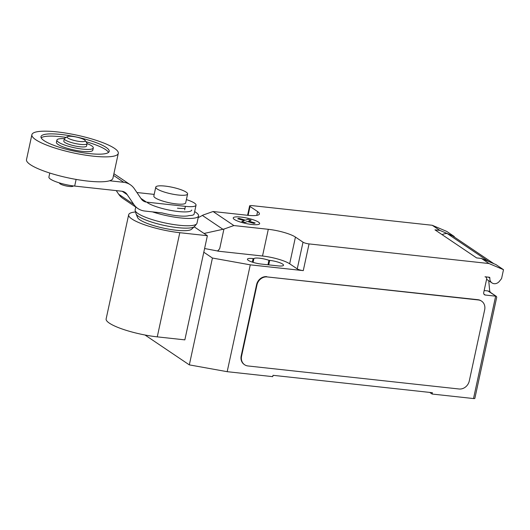 <?xml version="1.0" encoding="UTF-8"?>
<svg xmlns="http://www.w3.org/2000/svg" width="530" height="530" viewBox="0 0 530 530"><rect width="100%" height="100%" fill="white"/><g stroke="black" fill="none" stroke-linecap="round" stroke-linejoin="round"><path stroke-width="0.79" d="M85.164 140.496L86.933 143.107A11.633 2.378 -167.8 0 1 87.079 143.65L86.562 146.035A11.633 2.378 -167.8 0 1 79.924 146.77A11.633 2.378 -167.8 0 1 63.819 141.119L64.335 138.727A11.633 2.378 -167.8 0 1 64.693 138.297L67.376 136.654A9.308 1.901 -167.8 0 1 72.405 136.409A9.308 1.901 -167.8 0 1 85.164 140.496A9.308 1.901 -167.8 0 1 79.977 141.517A9.308 1.901 -167.8 0 1 70.338 139.244A9.308 1.901 -167.8 0 1 67.376 136.654M87.079 143.65A11.633 2.378 -167.8 0 1 80.441 144.379A11.633 2.378 -167.8 0 1 64.335 138.727M73.18 185.898L73.16 186.01A6.976 1.424 -167.8 0 1 69.172 186.447A6.976 1.424 -167.8 0 1 59.512 183.055L59.539 182.943M118.296 153.362L112.91 178.292A44.202 9.037 -167.8 0 1 87.689 181.075A44.202 9.037 -167.8 0 1 26.5 159.609L31.893 134.68A44.202 9.037 -167.8 0 1 57.114 131.904A44.202 9.037 -167.8 0 1 118.296 153.362A44.202 9.037 -167.8 0 1 93.075 156.145A44.202 9.037 -167.8 0 1 31.893 134.68M108.524 152.415A34.894 7.135 12.2 0 0 105.662 149.639A34.894 7.135 12.2 0 0 85.999 141.729M106.146 147.413A34.894 7.135 -167.8 0 1 109.2 151.394A34.894 7.135 -167.8 0 1 81.62 152.534A34.894 7.135 -167.8 0 1 44.043 140.636A34.894 7.135 -167.8 0 1 40.989 136.647A34.894 7.135 -167.8 0 1 68.569 135.514A34.894 7.135 -167.8 0 1 106.146 147.413M64.355 138.661A18.61 3.803 12.2 0 0 56.902 140.092L56.418 142.318A18.61 3.803 12.2 0 0 58.055 144.445A18.61 3.803 12.2 0 0 78.096 150.785A18.61 3.803 12.2 0 0 92.803 150.182L93.287 147.956A18.61 3.803 12.2 0 0 91.657 145.829A18.61 3.803 12.2 0 0 87.086 143.577M56.902 140.092A18.61 3.803 12.2 0 0 58.532 142.219A18.61 3.803 12.2 0 0 78.572 148.559A18.61 3.803 12.2 0 0 93.287 147.956M66.111 137.429A34.894 7.135 12.2 0 0 41.181 137.853M178.305 195.027A16.284 3.332 12.2 0 0 187.6 194A16.284 3.332 12.2 0 0 165.055 186.09A16.284 3.332 12.2 0 0 155.767 187.117A16.284 3.332 12.2 0 0 178.305 195.027M187.6 194L185.672 202.904A16.284 3.332 -167.8 0 1 176.384 203.924A16.284 3.332 -167.8 0 1 153.839 196.02L155.767 187.117M49.78 173.032L48.912 177.04A18.61 3.803 12.2 0 0 74.677 186.076L76.115 179.418M186.394 199.585A18.61 3.803 -167.8 0 1 196.034 205.19L194.112 214.094A18.61 3.803 12.2 0 1 189.157 215.564A23.731 4.849 12.2 0 1 177.292 215.763A23.731 4.849 12.2 0 1 162.114 212.927L144.511 211.006A19.716 17.179 -56 0 1 137.926 208.535A19.716 17.179 -56 0 1 133.858 204.474L127.193 194.649A9.467 8.248 124 0 0 125.053 192.416A9.467 8.248 124 0 0 121.874 191.224L74.677 186.076M109.591 180.77L123.801 182.32A19.59 17.066 -56 0 1 130.367 184.778A19.59 17.066 -56 0 1 134.481 188.932L141.119 198.697A9.52 8.294 124 0 0 143.246 200.91A9.52 8.294 124 0 0 146.432 202.109L185.414 206.356L184.659 209.867M113.533 175.403L123.801 182.32M196.034 205.19A18.61 3.803 -167.8 0 1 185.414 206.356M154.19 194.397L136.919 192.516M140.894 198.372L146.432 202.109M130.367 184.778L115.222 174.575A19.59 17.066 124 0 0 113.884 173.774M116.236 190.608L118.713 194.265A19.716 17.179 124 0 0 122.781 198.333L137.926 208.535M122.185 191.27L127.193 194.649M177.457 208.171A20.557 4.207 12.2 0 0 184.963 208.456M147.446 202.705A23.731 4.849 12.2 0 0 178.213 211.516A23.731 4.849 12.2 0 0 191.754 210.026M152.441 211.874A31.641 6.473 12.2 0 0 180.511 217.929A31.641 6.473 12.2 0 0 198.565 215.942A31.641 6.473 12.2 0 0 194.649 211.609M135.74 207.064L135.137 209.873A31.641 6.473 12.2 0 0 135.163 210.569A31.641 6.473 12.2 0 0 178.935 225.237A31.641 6.473 12.2 0 0 196.676 223.872A31.641 6.473 12.2 0 0 196.988 223.243L198.565 215.942M135.163 210.569L135.998 213.669A30.164 6.168 12.2 0 0 136.077 213.908A30.164 6.168 12.2 0 0 177.722 227.648A30.164 6.168 12.2 0 0 194.464 226.535A30.164 6.168 12.2 0 0 194.636 226.35L196.676 223.872M136.077 213.908L137.548 217.492A27.944 5.717 12.2 0 0 176.132 230.225A27.944 5.717 12.2 0 0 191.641 229.192L194.464 226.535M194.172 226.807L207.369 235.704L179.789 232.696A36.941 7.553 -167.8 0 1 128.657 214.756A36.941 7.553 -167.8 0 1 135.541 211.98M128.657 214.756L106.132 318.927A36.941 7.553 12.2 0 0 157.264 336.861L184.844 339.869L207.369 235.704M203.798 252.22L212.431 258.037L250.279 264.841L303.273 270.625L309.05 243.913L489.011 263.543L503.5 269.684L501.572 278.588L499.406 281.304A6.049 5.273 -56 0 1 494.112 283.696A6.049 5.273 -56 0 1 491.986 282.921A6.049 5.273 -56 0 1 489.866 278.098A0.927 0.808 124 0 0 489.21 277.236L485.016 276.779A2.325 2.027 -56 0 1 486.606 279.231L483.718 292.587A2.325 2.027 124 0 0 485.308 295.038L495.656 296.164L473.515 398.553A2.325 0.477 12.2 0 0 474.847 398.408L496.723 297.231L496.385 296.402L487.892 290.937L484.162 290.526M198.187 217.691L203.123 215.034L213.06 211.516L233.876 225.555L223.938 229.073L204.063 233.472M213.06 211.516L247.477 215.273A20.935 4.28 12.2 0 0 259.422 213.954A20.935 4.28 12.2 0 0 257.593 211.563L250.021 206.461A4.651 0.954 -167.8 0 1 249.61 205.931A4.651 0.954 -167.8 0 1 252.267 205.64L432.228 225.27L439.801 230.371L454.289 236.512L446.717 231.405L432.228 225.27M309.05 243.913A4.651 0.954 -167.8 0 1 303.014 242.183L295.442 237.082A20.935 4.28 12.2 0 0 268.299 229.304L233.876 225.555M489.011 263.543L481.439 258.441L476.602 257.911L434.964 229.848L439.801 230.371M454.289 236.512L454.19 236.956M488.375 261.376A10.236 8.917 -56 0 1 488.508 261.389L493.695 263.582L452.434 235.77L447.247 233.578L488.508 261.389M447.247 233.578A10.236 8.917 124 0 0 442.133 234.677M503.5 269.684L495.928 264.576L481.439 258.441M489.793 291.957L488.733 280.734M489.945 291.242A53.517 23.863 96.2 0 1 490.104 292.169M487.892 290.937A2.325 2.027 -56 0 1 488.713 291.235L496.385 296.402M244.648 364.772L244.264 364.514A9.308 8.109 -56 0 1 241.19 355.895L256.586 284.67L256.964 284.921L241.567 356.147A9.308 8.109 -56 0 0 244.648 364.772A9.308 8.109 -56 0 0 247.921 365.958L459.066 388.993A9.308 8.109 -56 0 0 469.275 380.99L484.672 309.765A9.308 8.109 -56 0 0 481.598 301.146L481.214 300.888A9.308 8.109 -56 0 0 477.941 299.702L478.318 299.96A9.308 8.109 -56 0 1 481.598 301.146M478.318 299.96L267.173 276.925L477.941 299.702M256.964 284.921A9.308 8.109 -56 0 1 267.173 276.925M303.273 270.625A4.651 0.954 -167.8 0 1 297.244 268.895L289.671 263.794A20.935 4.28 12.2 0 0 262.522 256.017L217.81 251.14L219.725 248.563L223.938 229.073M219.725 248.563L217.863 250.895M217.638 250.743L217.81 251.14M217.585 250.988L204.593 248.524M268.929 260.296A10.004 2.047 12.2 0 0 253.89 258.66L253.128 258.574A10.004 2.047 12.2 0 0 247.424 259.203A10.004 2.047 12.2 0 0 261.27 264.059L277.833 265.868A10.004 2.047 12.2 0 0 283.537 265.238A10.004 2.047 12.2 0 0 269.69 260.382L268.929 260.296L267.961 264.795M250.279 264.841L227.178 371.682L272.725 376.651L273.01 375.313L432.407 392.703L432.116 394.042L473.515 398.553M253.89 258.66L253.088 262.363M256.586 284.67A9.308 8.109 -56 0 1 266.795 276.667M432.116 394.042L429.697 392.405M227.178 371.682L189.329 364.878L212.431 258.037M145.008 335.006L189.329 364.878M247.901 219.301L251.088 220.215L248.636 221.109L255.202 222.991L254.016 223.422L247.45 221.547L245.006 222.441L241.819 221.527L244.27 220.632L237.705 218.751L238.891 218.32L245.45 220.195L247.901 219.301M240.931 217.081A13.515 2.763 12.2 0 0 238.765 221.5A13.515 2.763 12.2 0 0 259.594 223.773A13.515 2.763 12.2 0 0 240.931 217.081M118.713 194.265L133.858 204.474M157.264 336.861L179.789 232.696M202.374 215.438L222.925 229.291M483.903 294.09L485.308 295.038M488.468 277.157L489.866 278.098M297.244 268.895L303.014 242.183M248.1 215.339L250.021 206.461M256.765 215.379L257.593 211.563M262.522 256.017L268.299 229.304M289.671 263.794L295.442 237.082M253.128 258.574L252.359 262.138M269.69 260.382L268.717 264.874M241.567 356.147L241.19 355.895M485.831 277.077L485.467 276.826M491.986 282.921L486.593 279.29M247.59 215.286L249.61 205.931"/></g></svg>

